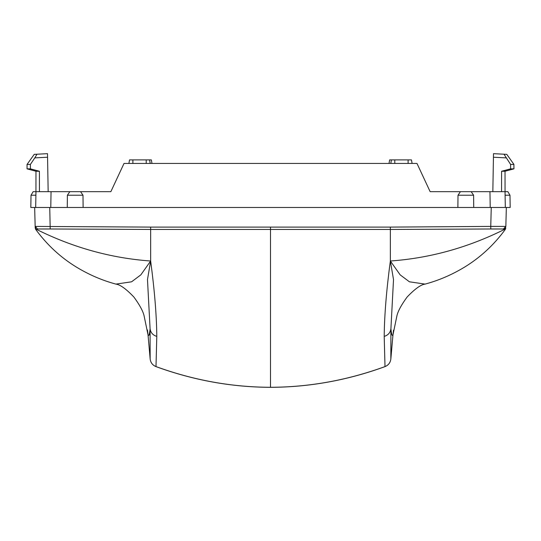 <?xml version="1.0" encoding="UTF-8"?>
<svg xmlns="http://www.w3.org/2000/svg" width="541" height="541" viewBox="0 0 541 541"><rect width="100%" height="100%" fill="white"/><g stroke="black" fill="none" stroke-linecap="round" stroke-linejoin="round"><path stroke-width="0.81" d="M425.077 284.106L409.429 281.807L400.171 274.869L390.345 261.005C386.443 290.307 384.394 315.43 384.205 336.38C388.1 335.231 390.338 332.695 390.913 328.779L393.517 279.535L390.345 261.005L390.345 229.458L150.655 229.458L150.655 261.005L147.483 279.535L150.087 328.779L150.155 359.001L148.045 334.947C148.836 336.529 149.512 334.466 150.087 328.779C150.662 332.695 152.9 335.231 156.795 336.38L155.997 366.588C152.569 365.182 150.628 362.653 150.155 359.001L148.045 334.947L144.014 315.498C142.844 310.805 139.477 304.657 133.904 297.056C126.168 288.948 120.176 284.627 115.93 284.106L131.571 281.807L140.829 274.869L150.655 261.005C154.557 290.307 156.606 315.43 156.795 336.38M492.56 207.474L505.314 207.474L490.227 207.474L489.95 191.67L505.037 191.67L501.561 191.67L501.588 171.254L510.596 168.853L513.95 168.853L513.889 164.336L506.775 154.361L504.009 154.219L510.603 164.417L513.943 164.417M509.98 195.22L510.197 207.474L505.314 207.474L505.037 191.67L507.85 191.67L509.98 195.22L505.098 195.22M490.227 207.474L35.686 207.474L35.963 191.67L69.823 191.67L67.395 195.22L82.989 195.22L80.562 191.67L110.858 191.67L124.017 163.443L416.983 163.443L430.142 191.67L489.95 191.67M35.686 207.474L48.44 207.474L34.658 207.474L35.185 227.436L35.158 226.415L37.579 228.992L36.653 229.485C73.319 247.704 111.318 258.213 150.655 261.005M491.255 207.474L490.755 226.402L505.842 226.415L506.342 207.474L30.803 207.474L31.02 195.22L35.902 195.22M384.205 336.38L385.003 366.588C388.431 365.182 390.372 362.653 390.845 359.001L390.913 328.779C391.488 334.466 392.164 336.529 392.955 334.947L393.51 330.199M385.003 366.588C347.437 380.269 309.269 387.173 270.5 387.288L270.5 387.336C309.472 387.18 347.64 380.269 385.009 366.615C388.431 365.202 390.379 362.666 390.845 359.001L392.955 334.947L396.986 315.498C398.156 310.805 401.523 304.657 407.089 297.056C414.832 288.948 420.824 284.634 425.07 284.106C438.71 280.448 451.843 274.808 464.469 267.173C480.313 257.516 493.926 244.931 505.301 229.418L505.801 227.93M150.155 359.001C150.621 362.666 152.569 365.202 155.991 366.615C193.353 380.269 231.521 387.173 270.5 387.336L270.5 387.288C231.724 387.173 193.556 380.269 155.997 366.588M36.301 229.533L35.179 227.173M49.745 207.474L50.205 228.985L37.579 228.992M50.205 228.985L150.655 229.458L150.655 227.105L390.345 227.105L390.345 229.458L490.795 228.985L503.421 228.992L504.347 229.485C467.681 247.704 429.682 258.213 390.345 261.005L390.345 261.005M150.655 227.105L35.158 226.415M504.699 229.533L504.347 229.485L505.842 226.415L503.421 228.992M505.051 191.67L505.023 171.254L501.588 171.254M505.023 171.254L513.95 168.853M510.596 168.853L510.603 164.417M504.009 154.219L493.5 153.664L492.837 191.67L501.561 191.67M493.439 157.221L506.2 157.884M492.837 191.67L493.5 153.664M31.02 195.22L33.15 191.67L39.439 191.67L39.412 171.254L30.404 168.853L27.05 168.853L27.057 164.417L34.225 154.361L36.991 154.219L34.8 157.884L47.561 157.221L48.163 191.67L39.439 191.67M35.949 191.67L35.977 171.254L39.412 171.254M35.977 171.254L27.05 168.853M30.404 168.853L30.397 164.417L27.057 164.417M30.397 164.417L34.8 157.884M47.561 157.221L47.5 153.664L36.991 154.219M47.5 153.664L47.669 163.254M128.9 163.443L129.529 159.886L146.212 159.886L146.212 163.443M151.98 163.443L151.358 159.886L146.212 159.886M412.1 163.443L411.471 159.886L408.103 159.886L408.103 163.443M408.103 159.886L389.642 159.886L389.02 163.443M473.733 207.474L473.605 195.22L471.177 191.67M457.882 207.474L458.011 195.22L460.438 191.67M473.605 195.22L458.011 195.22M67.267 207.474L67.395 195.22M83.118 207.474L82.989 195.22M80.562 191.67L69.823 191.67M50.773 207.474L51.05 191.67M270.5 387.288L270.5 227.193M490.795 228.985L490.755 226.402L390.345 227.105M150.1 334.838L149.018 334.92M132.897 159.886L132.897 163.443M394.788 159.886L394.788 163.443M115.93 284.106C102.29 280.448 89.157 274.808 76.531 267.173C60.687 257.516 47.074 244.931 35.699 229.418L35.199 227.93M390.845 359.001L392.955 334.947M148.045 334.947L147.456 329.969M149.58 159.886L150.209 163.443M391.42 159.886L390.791 163.443"/></g></svg>
